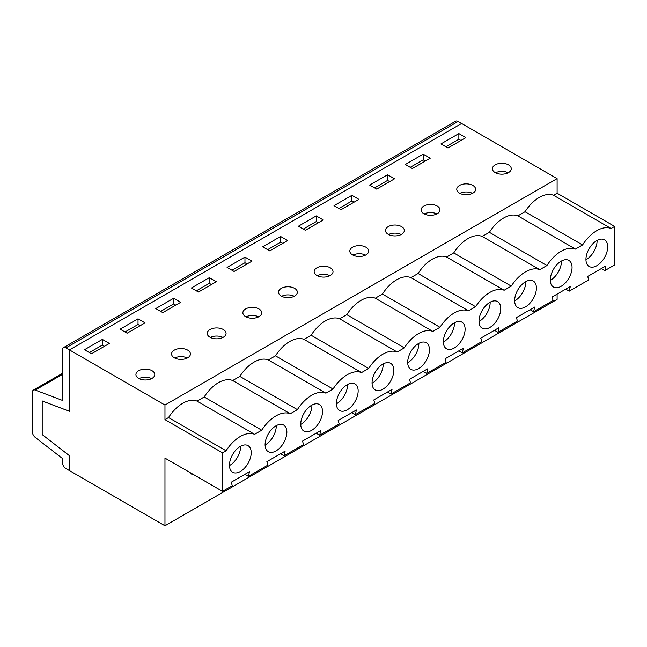 <?xml version="1.0" encoding="UTF-8"?>
<svg xmlns="http://www.w3.org/2000/svg" width="647" height="647" viewBox="0 0 647 647"><rect width="100%" height="100%" fill="white"/><g stroke="black" fill="none" stroke-linecap="round" stroke-linejoin="round"><path stroke-width="0.97" d="M611.075 228.504L553.533 195.289A31.016 17.906 120 0 0 525.032 211.747L517.883 215.863A31.016 17.906 120 0 0 489.383 232.322L482.233 236.446A31.016 17.906 120 0 0 453.733 252.904L446.584 257.029A31.016 17.906 120 0 0 418.083 273.487L410.934 277.612A31.016 17.906 120 0 0 382.434 294.07L375.292 298.194A31.016 17.906 120 0 0 346.784 314.652L339.643 318.777A31.016 17.906 120 0 0 311.134 335.235L303.993 339.36A31.016 17.906 120 0 0 275.485 355.818L268.343 359.942A31.016 17.906 120 0 0 239.835 376.4L232.694 380.525A31.016 17.906 120 0 0 204.185 396.983L197.044 401.108A31.016 17.906 120 0 0 168.535 417.558L164.969 419.62L164.969 405.038L557.107 178.637L458.092 121.466A4.966 2.863 -120 0 0 455.609 121.224L63.471 347.625A4.966 2.863 -120 0 0 62.435 349.898L62.435 400.404L35.27 390.084A4.966 2.863 -120 0 0 33.377 390.117A4.966 2.863 -120 0 0 32.35 392.389L32.35 431.743A4.966 2.863 -120 0 0 35.27 437.421L62.435 458.48L62.435 462.532A4.966 2.863 -120 0 0 65.945 468.606L164.969 525.776L164.969 458.116L222.511 491.34L232.265 485.703L231.214 482.258L249.459 471.728L248.408 476.386L267.915 465.12L266.863 461.683L285.109 451.145L284.057 455.803L303.564 444.538L302.513 441.1L320.758 430.562L319.699 435.221L339.214 423.963L338.155 420.518L356.408 409.98L355.349 414.638L374.864 403.38L373.804 399.935L392.05 389.397L390.998 394.055L410.513 382.798L409.454 379.352L427.699 368.814L426.648 373.481L446.155 362.215L445.104 358.77L463.349 348.24L462.298 352.898L481.805 341.632L480.753 338.187L498.999 327.657L497.947 332.315L517.454 321.049L516.403 317.604L534.648 307.074L533.597 311.733L553.104 300.467L552.053 297.022L570.298 286.492L569.247 291.15L588.754 279.884L587.702 276.439L605.948 265.909L604.896 270.567L614.65 264.938L614.65 226.442L611.075 228.504A31.016 17.906 120 0 0 582.575 244.962L525.032 211.747M582.575 244.962L575.426 249.087L517.883 215.863M495.173 172.579A9.43 5.443 180 0 1 492.416 168.73A9.43 5.443 180 0 1 501.846 163.287A9.43 5.443 180 0 1 511.267 168.73A9.43 5.443 180 0 1 505.453 173.76A9.43 5.443 180 0 1 495.173 172.579M495.545 172.781A9.43 5.443 180 0 1 508.138 172.781M164.969 525.776L557.107 299.375L557.107 294.11M193.21 474.421L190.857 473.952L190.857 473.062M139.056 378.6A9.43 5.443 180 0 1 151.649 378.6M174.706 358.017A9.43 5.443 180 0 1 187.298 358.017M210.356 337.435A9.43 5.443 180 0 1 222.948 337.435M246.006 316.852A9.43 5.443 180 0 1 258.598 316.852M281.655 296.277A9.43 5.443 180 0 1 294.248 296.277M317.305 275.695A9.43 5.443 180 0 1 329.897 275.695M352.947 255.112A9.43 5.443 180 0 1 365.539 255.112M388.596 234.529A9.43 5.443 180 0 1 401.189 234.529M424.246 213.947A9.43 5.443 180 0 1 436.838 213.947M459.896 193.364A9.43 5.443 180 0 1 472.488 193.364M614.65 226.442L557.107 193.227L553.533 195.289M557.107 193.227L557.107 178.637M102.372 339.4L109.383 343.452L91.494 353.788L84.474 349.736L102.372 339.4L102.372 345.077L89.383 352.566M138.021 318.817L145.033 322.869L127.144 333.205L120.124 329.153L138.021 318.817L138.021 324.495L125.033 331.992M173.671 298.243L180.683 302.295L162.793 312.622L155.773 308.57L173.671 298.243L173.671 303.912L160.682 311.409M209.313 277.66L216.333 281.712L198.443 292.04L191.423 287.988L209.313 277.66L209.313 283.329L196.332 290.827M244.962 257.077L251.982 261.129L234.085 271.457L227.073 267.405L244.962 257.077L244.962 262.747L231.982 270.244M280.612 236.495L287.632 240.547L269.734 250.874L262.722 246.822L280.612 236.495L280.612 242.164L267.632 249.661M316.262 215.912L323.282 219.964L305.384 230.292L298.372 226.24L316.262 215.912L316.262 221.581L303.281 229.078M351.911 195.329L358.931 199.381L341.034 209.709L334.022 205.665L351.911 195.329L351.911 200.999L338.931 208.496M387.561 174.747L394.581 178.798L376.683 189.134L369.663 185.082L387.561 174.747L387.561 180.424L374.581 187.913M423.211 154.164L430.231 158.216L412.333 168.552L405.313 164.5L423.211 154.164L423.211 159.841L410.23 167.33M458.86 133.581L465.88 137.633L447.983 147.969L440.963 143.917L458.86 133.581L458.86 139.259L445.88 146.756M164.969 405.038L69.455 349.898L461.594 123.496L69.455 349.898L69.455 411.322L42.201 400.97L42.201 434.598L69.455 455.723L69.455 470.636L69.455 455.698L42.176 434.558L42.176 400.93L69.455 411.29L69.455 349.898L65.945 347.868A4.966 2.863 -120 0 0 63.471 347.625M459.524 193.162A9.43 5.443 180 0 1 456.766 189.312A9.43 5.443 180 0 1 466.196 183.869A9.43 5.443 180 0 1 475.626 189.312A9.43 5.443 180 0 1 469.803 194.343A9.43 5.443 180 0 1 459.524 193.162M423.874 213.745A9.43 5.443 180 0 1 421.116 209.895A9.43 5.443 180 0 1 430.546 204.452A9.43 5.443 180 0 1 439.976 209.895A9.43 5.443 180 0 1 434.153 214.925A9.43 5.443 180 0 1 423.874 213.745M388.232 234.327A9.43 5.443 180 0 1 385.466 230.478A9.43 5.443 180 0 1 394.896 225.035A9.43 5.443 180 0 1 404.326 230.478A9.43 5.443 180 0 1 398.503 235.508A9.43 5.443 180 0 1 388.232 234.327M352.583 254.91A9.43 5.443 180 0 1 349.817 251.06A9.43 5.443 180 0 1 359.247 245.617A9.43 5.443 180 0 1 368.677 251.06A9.43 5.443 180 0 1 362.854 256.091A9.43 5.443 180 0 1 352.583 254.91M316.933 275.493A9.43 5.443 180 0 1 314.167 271.643A9.43 5.443 180 0 1 323.597 266.2A9.43 5.443 180 0 1 333.027 271.643A9.43 5.443 180 0 1 327.204 276.673A9.43 5.443 180 0 1 316.933 275.493M281.283 296.075A9.43 5.443 180 0 1 278.517 292.226A9.43 5.443 180 0 1 287.947 286.783A9.43 5.443 180 0 1 297.377 292.226A9.43 5.443 180 0 1 291.554 297.248A9.43 5.443 180 0 1 281.283 296.075M245.634 316.65A9.43 5.443 180 0 1 242.868 312.808A9.43 5.443 180 0 1 252.298 307.357A9.43 5.443 180 0 1 261.728 312.808A9.43 5.443 180 0 1 255.905 317.831A9.43 5.443 180 0 1 245.634 316.65M209.984 337.233A9.43 5.443 180 0 1 207.218 333.383A9.43 5.443 180 0 1 216.648 327.94A9.43 5.443 180 0 1 226.078 333.383A9.43 5.443 180 0 1 220.255 338.413A9.43 5.443 180 0 1 209.984 337.233M174.334 357.815A9.43 5.443 180 0 1 171.576 353.966A9.43 5.443 180 0 1 180.998 348.523A9.43 5.443 180 0 1 190.428 353.966A9.43 5.443 180 0 1 184.605 358.996A9.43 5.443 180 0 1 174.334 357.815M138.684 378.398A9.43 5.443 180 0 1 135.927 374.548A9.43 5.443 180 0 1 145.349 369.105A9.43 5.443 180 0 1 154.779 374.548A9.43 5.443 180 0 1 148.956 379.579A9.43 5.443 180 0 1 138.684 378.398M286.864 432.099A15.382 8.88 -60 0 1 280.143 447.587A15.382 8.88 -60 0 1 268.295 451.703A15.382 8.88 -60 0 1 265.933 439.378A15.382 8.88 -60 0 1 275.986 425.823A15.382 8.88 -60 0 1 283.677 425.063A15.382 8.88 -60 0 1 286.864 432.099M358.155 390.942A15.382 8.88 -60 0 1 351.442 406.421A15.382 8.88 -60 0 1 339.594 410.538A15.382 8.88 -60 0 1 337.233 398.212A15.382 8.88 -60 0 1 347.285 384.658A15.382 8.88 -60 0 1 354.977 383.897A15.382 8.88 -60 0 1 358.155 390.942M429.454 349.776A15.382 8.88 -60 0 1 422.742 365.256A15.382 8.88 -60 0 1 410.885 369.38A15.382 8.88 -60 0 1 408.532 357.047A15.382 8.88 -60 0 1 418.577 343.492A15.382 8.88 -60 0 1 426.268 342.732A15.382 8.88 -60 0 1 429.454 349.776M500.754 308.611A15.382 8.88 -60 0 1 494.041 324.09A15.382 8.88 -60 0 1 482.185 328.215A15.382 8.88 -60 0 1 479.831 315.89A15.382 8.88 -60 0 1 489.876 302.335A15.382 8.88 -60 0 1 497.567 301.567A15.382 8.88 -60 0 1 500.754 308.611M572.053 267.446A15.382 8.88 -60 0 1 565.341 282.925A15.382 8.88 -60 0 1 553.484 287.05A15.382 8.88 -60 0 1 551.131 274.724A15.382 8.88 -60 0 1 561.175 261.17A15.382 8.88 -60 0 1 568.867 260.409A15.382 8.88 -60 0 1 572.053 267.446M575.426 249.087A31.016 17.906 120 0 0 546.925 265.545L539.776 269.67A31.016 17.906 120 0 0 511.276 286.128L504.134 290.252A31.016 17.906 120 0 0 475.626 306.71L468.485 310.835A31.016 17.906 120 0 0 439.976 327.293L432.835 331.418A31.016 17.906 120 0 0 404.326 347.876L397.185 352A31.016 17.906 120 0 0 368.677 368.458L361.536 372.583A31.016 17.906 120 0 0 333.027 389.041L325.886 393.166A31.016 17.906 120 0 0 297.377 409.624L290.236 413.748A31.016 17.906 120 0 0 261.728 430.198L254.586 434.323A31.016 17.906 120 0 0 226.078 450.781L222.511 452.843L222.511 491.34M607.703 246.863A15.382 8.88 -60 0 1 600.99 262.35A15.382 8.88 -60 0 1 589.134 266.467A15.382 8.88 -60 0 1 586.772 254.142A15.382 8.88 -60 0 1 596.825 240.587A15.382 8.88 -60 0 1 604.516 239.827A15.382 8.88 -60 0 1 607.703 246.863M536.403 288.028A15.382 8.88 -60 0 1 529.691 303.508A15.382 8.88 -60 0 1 517.835 307.632A15.382 8.88 -60 0 1 515.481 295.307A15.382 8.88 -60 0 1 525.526 281.752A15.382 8.88 -60 0 1 533.217 280.984A15.382 8.88 -60 0 1 536.403 288.028M465.104 329.194A15.382 8.88 -60 0 1 458.391 344.673A15.382 8.88 -60 0 1 446.535 348.798A15.382 8.88 -60 0 1 444.182 336.472A15.382 8.88 -60 0 1 454.226 322.91A15.382 8.88 -60 0 1 461.918 322.149A15.382 8.88 -60 0 1 465.104 329.194M393.805 370.359A15.382 8.88 -60 0 1 387.092 385.838A15.382 8.88 -60 0 1 375.236 389.955A15.382 8.88 -60 0 1 372.882 377.63A15.382 8.88 -60 0 1 382.927 364.075A15.382 8.88 -60 0 1 390.618 363.315A15.382 8.88 -60 0 1 393.805 370.359M322.513 411.524A15.382 8.88 -60 0 1 315.793 427.004A15.382 8.88 -60 0 1 303.944 431.12A15.382 8.88 -60 0 1 301.583 418.795A15.382 8.88 -60 0 1 311.636 405.24A15.382 8.88 -60 0 1 319.327 404.48A15.382 8.88 -60 0 1 322.513 411.524M251.214 452.682A15.382 8.88 -60 0 1 244.493 468.161A15.382 8.88 -60 0 1 232.645 472.286A15.382 8.88 -60 0 1 230.283 459.96A15.382 8.88 -60 0 1 240.336 446.406A15.382 8.88 -60 0 1 248.027 445.646A15.382 8.88 -60 0 1 251.214 452.682M229.459 465.565A15.382 8.88 120 0 0 240.611 446.252M248.408 476.386L244.898 474.364M222.511 452.843L164.969 419.62M226.078 450.781L168.535 417.558M254.586 434.323L197.044 401.108M265.108 444.982A15.382 8.88 120 0 0 276.261 425.669M284.057 455.803L280.547 453.782M261.728 430.198L204.185 396.983M290.236 413.748L232.694 380.525M300.758 424.4A15.382 8.88 120 0 0 311.911 405.087M319.699 435.221L316.197 433.199M297.377 409.624L239.835 376.4M325.886 393.166L268.343 359.942M336.408 403.817A15.382 8.88 120 0 0 347.56 384.504M355.349 414.638L351.847 412.616M333.027 389.041L275.485 355.818M361.536 372.583L303.993 339.36M372.057 383.234A15.382 8.88 120 0 0 383.21 363.921M390.998 394.055L387.488 392.033M368.677 368.458L311.134 335.235M397.185 352L339.643 318.777M407.707 362.652A15.382 8.88 120 0 0 418.86 343.339M426.648 373.481L423.138 371.451M404.326 347.876L346.784 314.652M432.835 331.418L375.292 298.194M443.357 342.069A15.382 8.88 120 0 0 454.509 322.756M462.298 352.898L458.788 350.868M439.976 327.293L382.434 294.07M468.485 310.835L410.934 277.612M479.006 321.486A15.382 8.88 120 0 0 490.159 302.173M497.947 332.315L494.437 330.285M475.626 306.71L418.083 273.487M504.134 290.252L446.584 257.029M514.656 300.912A15.382 8.88 120 0 0 525.801 281.591M533.597 311.733L530.087 309.703M511.276 286.128L453.733 252.904M539.776 269.67L482.233 236.446M550.306 280.329A15.382 8.88 120 0 0 561.45 261.008M569.247 291.15L565.737 289.12M546.925 265.545L489.383 232.322M585.956 259.746A15.382 8.88 120 0 0 597.1 240.433M604.896 270.567L601.386 268.545M425.314 161.054L423.211 159.841M460.963 140.472L458.86 139.259M211.423 284.543L209.313 283.329M247.073 263.96L244.962 262.747M282.723 243.385L280.612 242.164M318.373 222.803L316.262 221.581M354.014 202.22L351.911 200.999M389.664 181.637L387.561 180.424M104.474 346.291L102.372 345.077M175.774 305.125L173.671 303.912M140.124 325.708L138.021 324.495M65.945 347.868L458.092 121.466M35.27 390.084L62.435 374.395M62.435 373.343L33.377 390.117"/></g></svg>
